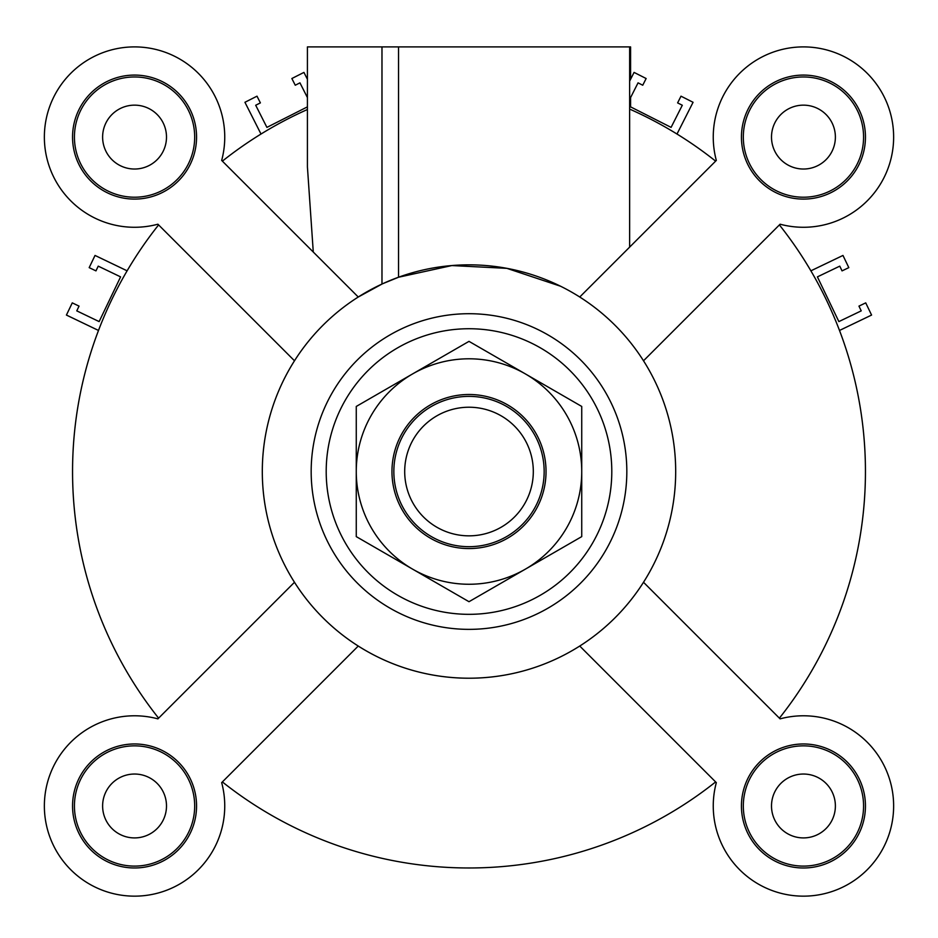 <?xml version="1.0" encoding="UTF-8"?>
<svg xmlns="http://www.w3.org/2000/svg" width="938" height="938" viewBox="0 0 938 938"><rect width="100%" height="100%" fill="white"/><g stroke="black" fill="none" stroke-linecap="round" stroke-linejoin="round"><path stroke-width="1.41" d="M313.28 252.041L307.418 166.905L307.418 46.9L381.977 46.9L381.977 284.062L358.257 297.018A206.677 206.677 0 0 0 469 678.209A206.677 206.677 0 0 0 647.994 368.188A206.677 206.677 0 0 0 290.006 368.188A206.677 206.677 0 0 0 579.743 646.036L715.624 781.929A396.446 396.446 0 0 1 222.376 781.929A396.446 396.446 0 0 0 715.624 781.929L716.327 782.632A90.189 90.189 0 0 0 795.588 895.813A90.189 90.189 0 0 0 893.293 798.109A90.189 90.189 0 0 0 780.099 718.86L779.396 718.156A396.446 396.446 0 0 0 839.498 330.457L871.578 315.062L865.727 302.868L858.95 306.116L861.225 310.865L838.865 321.593L817.408 276.874L839.768 266.146L842.043 270.883L848.82 267.635L842.969 255.441L810.889 270.824A396.446 396.446 0 0 0 779.396 224.909L780.099 224.205A90.189 90.189 0 0 0 893.293 144.944A90.189 90.189 0 0 0 795.588 47.24A90.189 90.189 0 0 0 716.327 160.433L715.624 161.137A396.446 396.446 0 0 0 677.002 134.028L693.065 102.289L681 96.18L677.611 102.887L682.301 105.255L671.092 127.38L629.644 106.393M629.644 99.44L638.051 82.849L642.741 85.229L646.141 78.522L634.065 72.402L629.644 81.137M358.257 297.018L222.376 161.137A396.446 396.446 0 0 1 260.999 134.028L244.935 102.289L257 96.18L260.389 102.887L255.699 105.255L266.908 127.38L307.418 106.873M358.257 646.036L221.673 782.632A90.189 90.189 0 0 1 142.412 895.813A90.189 90.189 0 0 1 44.707 798.109A90.189 90.189 0 0 1 157.901 718.86L158.604 718.156A396.446 396.446 0 0 1 98.502 330.457L66.422 315.062L72.273 302.868L79.05 306.116L76.775 310.865L99.135 321.593L120.592 276.874L98.232 266.146L95.957 270.883L89.18 267.635L95.031 255.441L127.111 270.824A396.446 396.446 0 0 1 158.604 224.909L157.901 224.205A90.189 90.189 0 0 1 44.707 144.944A90.189 90.189 0 0 1 142.412 47.24A90.189 90.189 0 0 1 221.673 160.433A90.189 90.189 0 0 0 142.412 47.24A90.189 90.189 0 0 0 44.707 144.944A90.189 90.189 0 0 0 157.901 224.205L294.497 360.79M307.418 97.587L299.949 82.849L295.259 85.229L291.859 78.522L303.935 72.402L307.418 79.284M134.556 774.038A31.939 31.939 0 0 1 162.215 821.946A31.939 31.939 0 0 1 106.897 821.946A31.939 31.939 0 0 1 134.556 774.038M803.444 774.038A31.939 31.939 0 0 1 831.103 821.946A31.939 31.939 0 0 1 775.785 821.946A31.939 31.939 0 0 1 803.444 774.038M803.444 105.15A31.939 31.939 0 0 1 831.103 153.058A31.939 31.939 0 0 1 775.785 153.058A31.939 31.939 0 0 1 803.444 105.15M134.556 105.15A31.939 31.939 0 0 1 162.215 153.058A31.939 31.939 0 0 1 106.897 153.058A31.939 31.939 0 0 1 134.556 105.15M381.977 46.9L629.644 46.9L629.644 247.116M560.525 286.219L506.883 268.35L451.87 265.56L398.544 277.238L383.349 283.44M579.743 646.036A206.677 206.677 0 0 0 579.743 297.018L715.624 161.137A396.446 396.446 0 0 0 629.644 109.089M307.418 109.512A396.446 396.446 0 0 0 222.376 161.137L221.673 160.433M194.682 805.976A60.126 60.126 0 0 0 104.493 753.906A60.126 60.126 0 0 0 104.493 858.047A60.126 60.126 0 0 0 194.682 805.976M196.558 805.976A62.002 62.002 0 0 1 103.555 859.665A62.002 62.002 0 0 1 103.555 752.276A62.002 62.002 0 0 1 196.558 805.976M134.556 197.215A60.126 60.126 0 0 0 186.627 107.026A60.126 60.126 0 0 0 82.485 107.026A60.126 60.126 0 0 0 134.556 197.215M134.556 199.091A62.002 62.002 0 0 1 80.856 106.088A62.002 62.002 0 0 1 188.257 106.088A62.002 62.002 0 0 1 134.556 199.091M743.318 137.089A60.126 60.126 0 0 0 833.507 189.159A60.126 60.126 0 0 0 833.507 85.018A60.126 60.126 0 0 0 743.318 137.089M741.442 137.089A62.002 62.002 0 0 1 834.445 83.388A62.002 62.002 0 0 1 834.445 190.789A62.002 62.002 0 0 1 741.442 137.089M294.497 582.264L157.901 718.86A90.189 90.189 0 0 0 44.707 798.109A90.189 90.189 0 0 0 142.412 895.813A90.189 90.189 0 0 0 221.673 782.632M643.503 360.79L780.099 224.205A90.189 90.189 0 0 0 893.293 144.944A90.189 90.189 0 0 0 795.588 47.24A90.189 90.189 0 0 0 716.327 160.433M643.503 582.264L779.396 718.156A396.446 396.446 0 0 0 779.396 224.909L780.099 224.205M157.901 224.205L158.604 224.909A396.446 396.446 0 0 0 158.604 718.156A396.446 396.446 0 0 1 98.502 330.457M803.444 745.851A60.126 60.126 0 0 0 751.373 836.039A60.126 60.126 0 0 0 855.515 836.039A60.126 60.126 0 0 0 803.444 745.851M803.444 743.975A62.002 62.002 0 0 1 857.144 836.977A62.002 62.002 0 0 1 749.743 836.977A62.002 62.002 0 0 1 803.444 743.975M469 629.363A157.83 157.83 0 0 0 605.678 392.612A157.83 157.83 0 0 0 332.322 392.612A157.83 157.83 0 0 0 469 629.363A157.83 157.83 0 0 0 605.678 392.612A157.83 157.83 0 0 0 332.322 392.612A157.83 157.83 0 0 0 469 629.363M630.582 46.9L630.582 79.284L630.582 46.9L629.644 46.9M630.582 97.587L630.582 106.873L630.582 97.587M158.604 718.156L157.901 718.86M533.312 471.533A64.312 64.312 0 0 1 436.85 527.226A64.312 64.312 0 0 1 436.85 415.839A64.312 64.312 0 0 1 533.312 471.533M544.157 471.533A75.157 75.157 0 0 0 431.421 406.447A75.157 75.157 0 0 0 431.421 536.618A75.157 75.157 0 0 0 544.157 471.533M535.715 433.016A77.033 77.033 0 0 1 469 548.566A77.033 77.033 0 0 1 402.285 433.016A77.033 77.033 0 0 1 535.715 433.016M581.736 406.447L581.736 471.533A112.736 112.736 0 0 0 525.362 373.899L581.736 406.447M581.736 536.618L525.362 569.155A112.736 112.736 0 0 0 581.736 471.533L581.736 536.618M525.362 569.155L469 601.704L412.638 569.155A112.736 112.736 0 0 0 525.362 569.155M412.638 569.155L356.264 536.618L356.264 471.533A112.736 112.736 0 0 0 412.638 569.155M356.264 471.533L356.264 406.447L412.638 373.899A112.736 112.736 0 0 0 356.264 471.533M412.638 373.899L469 341.362L525.362 373.899A112.736 112.736 0 0 0 412.638 373.899M398.544 46.9L398.544 277.238L398.544 46.9M469 614.331A142.799 142.799 0 0 0 592.664 400.127A142.799 142.799 0 0 0 345.336 400.127A142.799 142.799 0 0 0 469 614.331"/></g></svg>
